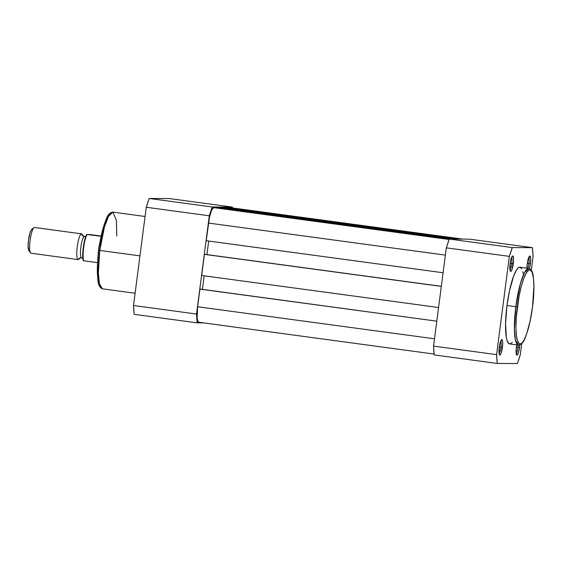 <?xml version="1.0" encoding="UTF-8"?>
<svg xmlns="http://www.w3.org/2000/svg" width="562" height="562" viewBox="0 0 562 562"><rect width="100%" height="100%" fill="white"/><g stroke="black" fill="none" stroke-linecap="round" stroke-linejoin="round"><path stroke-width="0.84" d="M519.801 344.485L519.534 347.442L518.009 347.274A6.491 1.307 97.7 0 0 518.22 345.068A6.491 1.307 -82.3 0 1 518.009 347.274L516.429 347.056L518.009 347.274A6.491 1.307 -82.3 0 1 516.197 353.526A6.491 1.307 97.7 0 0 518.009 347.274L519.534 347.442A7.791 1.567 -82.3 0 1 516.619 354.952A7.791 1.567 -82.3 0 1 516.38 347.428L516.878 344.478M527.859 268.264A6.491 1.307 97.7 0 0 528.884 263.585L530.409 263.754A7.791 1.567 -82.3 0 1 529.446 268.545L530.409 263.754L528.884 263.585A6.491 1.307 -82.3 0 1 527.859 268.264M526.952 268.144A7.791 1.567 -82.3 0 1 527.247 263.74L528.421 258.281L529.833 256.026L530.654 258.295L530.409 263.754A7.791 1.567 -82.3 0 0 529.53 256.146A7.791 1.567 -82.3 0 0 527.247 263.74L526.952 268.144M499.077 353.449A6.491 1.307 97.7 0 0 500.897 347.197L502.421 347.372A7.791 1.567 -82.3 0 1 499.499 354.875A7.791 1.567 -82.3 0 1 499.26 347.358L500.433 341.893L501.838 339.638L502.547 340.944L502.681 344.415L501.248 352.831L500.159 354.938L499.309 354.496L499.26 347.358A7.791 1.567 -82.3 0 1 501.543 339.764A7.791 1.567 -82.3 0 1 502.421 347.372L500.897 347.197A6.491 1.307 -82.3 0 1 499.077 353.449M509.945 269.76A6.491 1.307 97.7 0 0 511.764 263.508L513.289 263.683A7.791 1.567 -82.3 0 1 510.366 271.186A7.791 1.567 -82.3 0 1 510.127 263.669L511.301 258.211L512.713 255.949L513.422 257.255L513.549 260.726L512.115 269.142L511.034 271.256L510.177 270.807L510.127 263.669A7.791 1.567 -82.3 0 1 512.411 256.075A7.791 1.567 -82.3 0 1 513.289 263.683L511.764 263.508A6.491 1.307 -82.3 0 1 509.945 269.76M530.823 270.266L528.842 268.397L524.536 272.549L520.461 283.381L515.811 306.719L517.335 306.887C518.438 296.041 524.051 270.322 529.734 269.837C535.284 270.371 534.216 296.111 532.502 306.95L533.9 286.346L533.45 278.281L532.27 272.675L530.451 270.02L528.968 270.013L526.468 272.647L523.826 278.239L521.283 286.29L519.056 296.125L516.26 317.649L515.937 327.491L516.38 335.563L517.567 341.162L519.379 343.818L520.869 343.825L522.512 342.413L524.248 339.638L526.875 333.161L530.085 321.141L532.502 306.95C531.399 317.804 525.779 343.522 520.103 344C514.553 343.473 515.621 317.734 517.335 306.887L515.811 306.719A38.701 7.784 -82.3 0 1 528.842 268.397C533.879 270.996 533.127 276.272 533.893 283.866C534.083 290.695 533.626 298.387 532.53 306.95C531.315 316.167 529.636 324.316 527.493 331.39C524.718 338.598 524.037 343.923 518.466 345.103A38.701 7.784 -82.3 0 1 515.811 306.719L506.98 305.524L515.811 306.719L514.385 329.416L515.48 340.249L518.466 345.103L509.643 343.909A38.701 7.784 97.7 0 1 506.98 305.524L509.488 290.842L513.703 275.879L516.429 270.097L518.185 267.919L519.815 267.189L521.88 268.854M499.309 346.986L500.897 347.197L499.309 346.986M510.177 263.297L511.764 263.508L510.177 263.297M527.297 263.367L528.884 263.585L527.297 263.367M528.842 268.397L520.019 267.203A38.701 7.784 97.7 0 0 506.98 305.524L505.561 323.614L506.327 337.439L507.226 340.993L509.102 343.733L510.64 343.74L512.34 342.279M433.562 346.108L446.326 247.849L449.27 239.047L469.368 239.138L449.27 239.047L512.305 247.575L532.404 247.659L469.368 239.138L532.404 247.659L512.305 247.575L509.362 256.377L446.326 247.849L433.562 346.108L496.597 354.636L509.362 256.377L496.597 354.636L497.258 363.452L434.222 354.924L433.562 346.108A76.629 15.413 97.7 0 0 434.222 354.924L497.258 363.452L517.356 363.537L497.258 363.452A76.629 15.413 -82.3 0 1 496.597 354.636L433.562 346.108M533.064 256.483L531.294 270.125L533.064 256.483L532.404 247.659A76.629 15.413 -82.3 0 1 533.064 256.483M521.74 343.649L520.3 354.734L521.74 343.649M517.356 363.537L520.3 354.734A76.629 15.413 -82.3 0 1 517.356 363.537M519.773 344.984A7.791 1.567 -82.3 0 1 519.534 347.442L518.368 352.908L516.956 355.163L516.127 352.894L516.38 347.428A7.791 1.567 -82.3 0 1 516.794 344.878M522.927 271.734L523.334 273.673M528.744 257.41A6.491 1.307 -82.3 0 1 528.884 263.585A6.491 1.307 97.7 0 0 528.744 257.41M511.624 257.34A6.491 1.307 -82.3 0 1 511.764 263.508A6.491 1.307 97.7 0 0 511.624 257.34M500.756 341.029A6.491 1.307 -82.3 0 1 500.897 347.197A6.491 1.307 97.7 0 0 500.756 341.029M446.326 247.849L509.362 256.377A76.629 15.413 -82.3 0 1 512.305 247.575L449.27 239.047A76.629 15.413 97.7 0 0 446.326 247.849M217.269 207.652L449.361 239.047L217.269 207.652L213.658 207.638L217.269 207.652M449.108 239.489L213.658 207.638A15.588 3.133 97.7 0 0 208.495 223.072L445.378 255.12L208.495 223.072L206.205 240.712L209.5 217.164L211.565 210.237L213.658 207.638L449.108 239.489M443.088 272.753L206.205 240.712L443.088 272.753M206.928 254.593L208.692 241.049L206.928 254.593M205.221 254.368L441.332 286.304L205.221 254.368L441.318 286.402L204.428 254.361L201.688 275.478L204.428 254.361L205.221 254.368M438.578 307.519L201.688 275.478L438.578 307.519M204.175 275.816L202.411 289.36L204.175 275.816M200.704 289.128L436.8 321.169L199.917 289.121L197.627 306.761L199.917 289.121L200.704 289.128M434.51 338.802L197.627 306.761A15.588 3.133 97.7 0 0 198.695 322.223A15.588 3.133 97.7 0 0 198.779 322.23L197.719 321.043L197.129 317.692L197.627 306.761L434.51 338.802M230.778 207.715L462.877 239.11L230.778 207.715L227.174 207.701L230.778 207.715A15.588 3.133 97.7 0 1 230.863 207.722A15.588 3.133 97.7 0 1 230.94 207.736M459.266 239.089L227.174 207.701L459.266 239.089M227.125 208.059L227.174 207.701L227.125 208.059M224.378 207.687L456.477 239.082L224.378 207.687L220.058 207.666L224.378 207.687M452.157 239.061L220.058 207.666L452.157 239.061M220.016 208.024L220.058 207.666L220.016 208.024M135.105 293.252L102.432 288.826L99.446 283.972L98.343 273.146L99.769 250.441L139.959 255.879L99.769 250.441A38.701 7.784 97.7 0 0 102.432 288.826C97.395 286.234 98.146 280.958 97.381 273.364C97.191 266.536 97.648 258.836 98.743 250.273C99.959 241.056 101.638 232.907 103.78 225.833C106.555 218.632 107.237 213.3 112.807 212.12A38.701 7.784 97.7 0 0 99.769 250.441L98.743 250.273L99.769 250.441L104.42 227.104L108.494 216.279L112.807 212.12L116.362 220.178L116.77 235.984M133.51 305.517L146.275 207.266L149.218 198.463L169.317 198.548L149.218 198.463L212.253 206.992L209.31 215.787L196.545 314.046L197.206 322.862L203.655 322.89L197.206 322.862L134.17 314.341L133.51 305.517L196.545 314.046L209.31 215.787L146.275 207.266L133.51 305.517A76.629 15.413 97.7 0 0 134.17 314.341L197.206 322.862A76.629 15.413 -82.3 0 1 196.545 314.046L133.51 305.517M232.443 207.933L232.352 207.076L212.253 206.992L232.352 207.076L169.317 198.548L232.352 207.076A76.629 15.413 -82.3 0 1 232.443 207.933M99.277 246.634L103.549 226.753L107.026 217.585L109.597 213.932M99.003 284.548L98.533 282.988M97.823 278.949L97.507 264.463M97.697 261.035L98.336 253.905M212.253 206.992L149.218 198.463A76.629 15.413 97.7 0 0 146.275 207.266L209.31 215.787A76.629 15.413 -82.3 0 1 212.253 206.992M79.453 258.443A12.989 2.613 -82.3 0 1 78.209 259.602A3.491 3.421 90.3 0 1 81.195 257.803A3.491 3.421 -89.7 0 0 78.209 259.602A12.989 2.613 -82.3 0 1 77.247 246.711A12.989 2.613 -82.3 0 1 81.553 233.848A3.491 3.421 -89.7 0 0 84.419 236.462A3.491 3.421 90.3 0 1 81.553 233.848A12.989 2.613 -82.3 0 1 81.623 233.855A12.989 2.613 -82.3 0 1 82.579 235.316M81.553 257.825A10.776 2.171 -82.3 0 1 80.879 246.922A10.776 2.171 -82.3 0 1 84.419 236.462A10.776 2.171 97.7 0 0 80.879 246.922A10.776 2.171 97.7 0 0 81.553 257.825A3.491 3.421 -89.7 0 0 81.195 257.803L79.397 258.499L79.741 257.902M34.43 227.477L81.553 233.848L34.43 227.477A12.989 2.613 -82.3 0 1 34.57 227.491A12.989 2.613 97.7 0 0 34.5 227.477A12.989 2.613 97.7 0 0 34.43 227.477A12.989 2.613 97.7 0 0 30.151 240.171A12.989 2.613 97.7 0 0 31.015 253.223A12.989 2.613 97.7 0 0 31.086 253.223A12.989 2.613 -82.3 0 1 30.524 252.872A12.989 2.613 -82.3 0 1 30.172 240.002A12.989 2.613 -82.3 0 1 33.931 227.68A12.989 2.613 -82.3 0 1 34.43 227.477M84.419 236.462A3.491 3.421 -89.7 0 0 84.876 236.497A3.491 3.421 90.3 0 1 84.419 236.462M89.042 234.445L101.167 236.054L89.794 234.516M86.232 235.394L84.764 239.7L83.26 247.561L82.719 255.429L83.267 260.712L97.451 262.644L83.583 260.768A14.935 3.007 -82.3 0 1 83.661 247.631A14.935 3.007 -82.3 0 1 86.998 234.509L86.681 234.438M83.267 260.712C81.595 256.054 83.822 239.019 86.674 234.445L101.687 236.356L86.998 234.509A14.935 3.007 97.7 0 0 83.661 247.631A14.935 3.007 97.7 0 0 83.583 260.768M99.938 242.398A14.935 3.007 97.7 0 0 98.069 256.223A14.935 3.007 -82.3 0 1 99.938 242.398M86.724 234.459A14.415 2.901 97.7 0 0 83.26 247.589A14.415 2.901 97.7 0 0 83.324 260.705M32.111 229.289L31.163 230.104L30.144 232.443L28.507 240.065L28.1 246.058L28.908 250.645M33.931 227.68L31.697 229.465A10.882 2.185 97.7 0 0 28.543 239.777A10.882 2.185 97.7 0 0 28.838 250.561L30.524 252.872M78.209 259.602A12.989 2.613 -82.3 0 1 78.139 259.595A12.989 2.613 -82.3 0 1 77.268 246.542A12.989 2.613 -82.3 0 1 81.553 233.848M434.131 354.067L198.695 322.223M462.919 239.11L230.863 207.722M112.807 212.12L145.073 216.489M82.712 235.907L82.544 235.239L84.476 236.469L85.81 236.335M82.839 258.316L81.209 257.803M34.5 227.477L81.623 233.855M31.015 253.223L78.139 259.595"/></g></svg>
